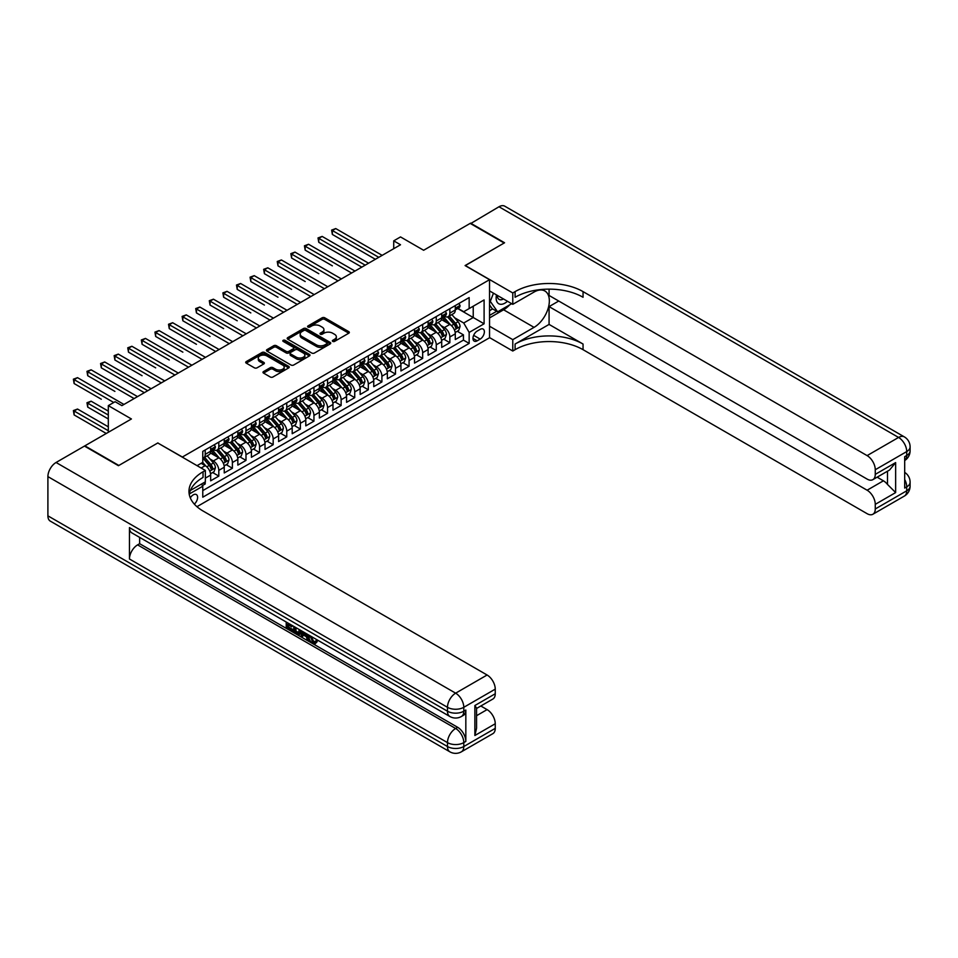 <?xml version="1.0" encoding="UTF-8"?>
<svg xmlns="http://www.w3.org/2000/svg" width="958" height="958" viewBox="0 0 958 958"><rect width="100%" height="100%" fill="white"/><g stroke="black" fill="none" stroke-linecap="round" stroke-linejoin="round"><path stroke-width="1.44" d="M332.737 341.395A1.317 0.766 0 0 0 334.605 341.395L348.784 333.204A1.892 1.09 0 0 0 349.335 332.438A1.892 1.09 0 0 0 348.784 331.672L324.774 317.805A1.892 1.09 0 0 0 322.104 317.805L307.925 325.983A1.317 0.766 0 0 0 309.793 327.061L311.625 326.007A6.035 3.485 0 0 1 320.164 326.007L322.163 327.157A6.035 3.485 0 0 1 323.936 329.624A6.035 3.485 0 0 1 322.163 332.091L320.331 333.144A1.317 0.766 0 0 0 322.199 334.222L324.032 333.168A6.035 3.485 0 0 1 332.57 333.168L334.57 334.318A6.035 3.485 0 0 1 336.342 336.785A6.035 3.485 0 0 1 334.57 339.252L332.737 340.318A1.317 0.766 0 0 0 332.737 341.395L332.737 340.318M194.318 504.124A6.155 3.557 120 0 0 197.456 498.783A6.155 3.557 120 0 0 196.33 494.544A6.155 3.557 120 0 0 193.253 494.855A6.155 3.557 120 0 0 190.307 497.897M263.534 371.56A1.892 1.09 0 0 0 262.983 372.339A1.892 1.09 0 0 0 263.534 373.105L270.276 376.997A1.892 1.09 0 0 0 272.946 376.997L288.681 367.908A1.892 1.09 0 0 0 289.232 367.13A1.892 1.09 0 0 0 288.681 366.363L264.671 352.496A1.892 1.09 0 0 0 262.001 352.496L246.254 361.585A1.892 1.09 0 0 0 245.703 362.364A1.892 1.09 0 0 0 246.254 363.13L254.397 367.824A1.892 1.09 0 0 0 257.067 367.824L263.797 363.944A1.892 1.09 0 0 0 264.36 363.166A1.892 1.09 0 0 0 263.797 362.399L259.762 360.064A5.041 2.91 0 0 1 258.289 358.005A5.041 2.91 0 0 1 261.402 355.31A5.041 2.91 0 0 1 266.899 355.945L282.718 365.07A5.041 2.91 0 0 1 284.191 367.13A5.041 2.91 0 0 1 281.077 369.824A5.041 2.91 0 0 1 275.581 369.189L272.946 367.668A1.892 1.09 0 0 0 270.276 367.668L263.534 371.56L263.534 373.105M157.914 443.063L182.379 457.026L489.538 279.688L465.085 265.57L504.159 243.009L470.174 223.394L423.628 250.266L400.516 236.925L393.726 240.853L400.516 244.769L121.906 405.629L115.104 401.713L108.314 405.629L108.314 432.309M157.914 442.907L118.84 465.468L84.867 445.841L131.414 418.969L108.314 405.629M311.757 353.035A1.892 1.09 0 0 0 314.428 353.035L330.175 343.946A1.892 1.09 0 0 0 330.726 343.18A1.892 1.09 0 0 0 330.175 342.413L306.153 328.546A1.892 1.09 0 0 0 303.494 328.546L287.747 337.635A1.892 1.09 0 0 0 287.196 338.402A1.892 1.09 0 0 0 287.747 339.18L311.757 353.035M283.676 341.671A1.317 0.766 0 0 1 285.017 341.862L285.017 340.294L309.422 354.388A1.892 1.09 0 0 1 309.985 355.155A1.892 1.09 0 0 1 309.422 355.933L293.687 365.022A1.892 1.09 0 0 1 291.016 365.022L267.007 351.155L267.007 349.61A1.892 1.09 0 0 0 266.456 350.377A1.892 1.09 0 0 0 267.007 351.155M267.007 349.61L273.737 345.718A1.892 1.09 0 0 1 276.407 345.718L286.143 351.346A1.892 1.09 0 0 0 288.813 351.346L293.28 348.76A1.892 1.09 0 0 0 293.843 347.994A1.892 1.09 0 0 0 293.28 347.227L283.149 341.371A1.317 0.766 0 0 1 285.017 340.294M202.401 485.574L205.216 483.946L203.455 482.928M205.347 478.138L210.652 475.072L210.652 480.808L218.807 476.102L212.628 472.522M209.958 458.978L213.371 460.954A7.688 4.443 60 0 1 218.807 470.366L224.244 467.229L224.244 472.953L232.399 468.246L226.22 464.678M223.549 451.134L226.962 453.11A7.688 4.443 60 0 1 232.399 462.522L237.835 459.385L237.835 465.109L245.99 460.403L239.811 456.834M237.141 443.291L240.554 445.254A7.688 4.443 60 0 1 245.99 454.679L251.427 451.541L251.427 457.265L259.582 452.559L253.403 448.991M250.733 435.447L254.145 437.411A7.688 4.443 60 0 1 259.582 446.823L265.019 443.686L265.019 449.422L273.174 444.716L266.995 441.135M264.324 427.591L267.737 429.567A7.688 4.443 60 0 1 273.174 438.98L278.61 435.842L278.61 441.566L286.765 436.86L280.574 433.291M277.916 419.748L281.329 421.724A7.688 4.443 60 0 1 286.765 431.136L292.202 427.998L292.202 433.723L300.357 429.016L294.166 425.448M291.507 411.904L294.92 413.868A7.688 4.443 60 0 1 300.357 423.292L305.794 420.155L305.794 425.879L313.949 421.173L307.757 417.604M305.099 404.06L308.512 406.024A7.688 4.443 60 0 1 313.949 415.437L319.385 412.299L319.385 418.035L327.54 413.317L321.349 409.749M318.691 396.205L322.104 398.181A7.688 4.443 60 0 1 327.54 407.593L332.977 404.456L332.977 410.18L341.132 405.474L334.941 401.905M332.282 388.361L335.695 390.337A7.688 4.443 60 0 1 341.132 399.749L346.568 396.612L346.568 402.336L354.723 397.63L348.532 394.061M345.874 380.518L349.287 382.481A7.688 4.443 60 0 1 354.723 391.906L360.16 388.768L360.16 394.492L368.315 389.786L362.124 386.218M359.466 372.674L362.878 374.638A7.688 4.443 60 0 1 368.315 384.05L373.752 380.913L373.752 386.649L381.907 381.931L375.716 378.362M373.057 364.818L376.47 366.794A7.688 4.443 60 0 1 381.907 376.207L387.343 373.069L387.343 378.793L395.498 374.087L389.307 370.518M386.649 356.975L390.062 358.951A7.688 4.443 60 0 1 395.498 368.363L400.935 365.226L400.935 370.95L409.078 366.243L402.899 362.675M400.24 349.131L403.641 351.095A7.688 4.443 60 0 1 409.078 360.519L414.515 357.37L414.515 363.106L422.67 358.4L416.49 354.831M413.82 341.276L417.233 343.251A7.688 4.443 60 0 1 422.67 352.664L428.106 349.526L428.106 355.262L436.261 350.544L430.082 346.976M427.412 333.432L430.825 335.408A7.688 4.443 60 0 1 436.261 344.82L441.698 341.683L441.698 347.407L449.853 342.701L449.853 336.976A7.688 4.443 -120 0 0 444.416 327.552L441.003 325.588M443.674 339.132L449.853 342.701M210.652 475.072A7.688 4.443 -120 0 0 205.216 465.66L201.144 463.301M224.244 467.229A7.688 4.443 -120 0 0 218.807 457.816L210.401 452.966M237.835 459.385A7.688 4.443 -120 0 0 232.399 449.973L223.992 445.111M251.427 451.541A7.688 4.443 -120 0 0 245.99 442.117L237.584 437.267M265.019 443.686A7.688 4.443 -120 0 0 259.582 434.273L251.176 429.424M278.61 435.842A7.688 4.443 -120 0 0 273.174 426.43L264.767 421.58M292.202 427.998A7.688 4.443 -120 0 0 286.765 418.574L278.359 413.724M305.794 420.155A7.688 4.443 -120 0 0 300.357 410.731L291.951 405.881M319.385 412.299A7.688 4.443 -120 0 0 313.949 402.887L305.542 398.037M332.977 404.456A7.688 4.443 -120 0 0 327.54 395.043L319.134 390.181M346.568 396.612A7.688 4.443 -120 0 0 341.132 387.188L332.725 382.338M360.16 388.768A7.688 4.443 -120 0 0 354.723 379.344L346.317 374.494M373.752 380.913A7.688 4.443 -120 0 0 368.315 371.5L359.909 366.651M387.343 373.069A7.688 4.443 -120 0 0 381.907 363.657L373.5 358.795M400.935 365.226A7.688 4.443 -120 0 0 395.498 355.801L387.092 350.951M414.515 357.37A7.688 4.443 -120 0 0 409.078 347.958L400.684 343.108M428.106 349.526A7.688 4.443 -120 0 0 422.67 340.114L414.275 335.264M441.698 341.683A7.688 4.443 -120 0 0 436.261 332.27L427.867 327.408M480.162 329.36L477.18 331.085A5.964 3.437 120 0 0 473.288 336.342A5.964 3.437 120 0 0 474.198 341.12A5.964 3.437 120 0 0 477.18 340.82L480.162 339.096A5.964 3.437 120 0 0 484.053 333.839A5.964 3.437 120 0 0 483.143 329.073A5.964 3.437 120 0 0 480.162 329.36M196.929 506.698L489.538 337.755L489.538 279.688M201.515 484.041L202.773 486.221L202.773 497.202L469.157 343.407L469.157 332.426L463.72 323.002L454.595 317.745M202.773 486.221L189.253 494.017M197.061 465.66L202.773 462.367L202.773 451.374L469.157 297.579L469.157 308.572L484.101 299.938L484.101 323.792L469.157 332.426M213.299 449.613L213.371 449.649A7.688 4.443 60 0 0 217.215 450.032L222.651 446.895A7.688 4.443 -120 0 0 224.244 443.374L224.244 438.98M226.89 441.77L226.962 441.806A7.688 4.443 60 0 0 230.806 442.189L236.243 439.051A7.688 4.443 -120 0 0 237.835 435.531L237.835 431.136M240.482 433.914L240.554 433.962A7.688 4.443 60 0 0 244.398 434.345L249.834 431.196A7.688 4.443 -120 0 0 251.427 427.687L251.427 423.292M254.074 426.071L254.145 426.118A7.688 4.443 60 0 0 257.989 426.49L263.426 423.352A7.688 4.443 -120 0 0 265.019 419.832L265.019 415.437M267.665 418.227L267.737 418.263A7.688 4.443 60 0 0 271.581 418.646L277.018 415.509A7.688 4.443 -120 0 0 278.61 411.988L278.61 407.593M281.257 410.383L281.329 410.419A7.688 4.443 60 0 0 285.173 410.802L290.609 407.665A7.688 4.443 -120 0 0 292.202 404.144L292.202 399.749M294.848 402.528L294.92 402.576A7.688 4.443 60 0 0 298.764 402.959L304.201 399.809A7.688 4.443 -120 0 0 305.794 396.301L305.794 391.906M308.44 394.684L308.512 394.72A7.688 4.443 60 0 0 312.356 395.103L317.793 391.966A7.688 4.443 -120 0 0 319.385 388.445L319.385 384.05M322.032 386.84L322.104 386.876A7.688 4.443 60 0 0 325.948 387.26L331.384 384.122A7.688 4.443 -120 0 0 332.977 380.601L332.977 376.207M335.623 378.997L335.695 379.033A7.688 4.443 60 0 0 339.539 379.416L344.976 376.278A7.688 4.443 -120 0 0 346.568 372.758L346.568 368.363M349.215 371.141L349.287 371.189A7.688 4.443 60 0 0 353.131 371.56L358.567 368.423A7.688 4.443 -120 0 0 360.16 364.902L360.16 360.519M362.807 363.298L362.878 363.333A7.688 4.443 60 0 0 366.722 363.717L372.159 360.579A7.688 4.443 -120 0 0 373.752 357.059L373.752 352.664M376.398 355.454L376.47 355.49A7.688 4.443 60 0 0 380.314 355.873L385.751 352.736A7.688 4.443 -120 0 0 387.343 349.215L387.343 344.82M389.99 347.598L390.062 347.646A7.688 4.443 60 0 0 393.906 348.029L399.342 344.892A7.688 4.443 -120 0 0 400.935 341.371L400.935 336.976M403.581 339.755L403.641 339.803A7.688 4.443 60 0 0 407.497 340.174L412.922 337.036A7.688 4.443 -120 0 0 414.515 333.516L414.515 329.121M417.173 331.911L417.233 331.947A7.688 4.443 60 0 0 421.077 332.33L426.514 329.193A7.688 4.443 -120 0 0 428.106 325.672L428.106 321.277M430.753 324.067L430.825 324.103A7.688 4.443 60 0 0 434.669 324.487L440.105 321.349A7.688 4.443 -120 0 0 441.698 317.828L441.698 313.434M202.773 490.616L463.444 340.114L463.444 334.857L455.289 339.563L455.289 333.839A7.688 4.443 -120 0 0 449.853 324.415L441.446 319.565M444.344 316.212L444.416 316.26A7.688 4.443 -120 0 0 448.26 316.643A7.688 4.443 -120 0 0 449.853 313.122L449.853 308.727M448.26 316.643L453.697 313.506A7.688 4.443 -120 0 0 455.289 309.985L455.289 305.59M205.216 449.973L205.216 454.355A7.688 4.443 60 0 1 203.623 457.876A7.688 4.443 60 0 1 202.773 458.187M203.623 457.876L209.06 454.739A7.688 4.443 -120 0 0 210.652 451.218L210.652 446.823M218.807 442.117L218.807 446.512A7.688 4.443 60 0 1 217.215 450.032M232.399 434.273L232.399 438.668A7.688 4.443 60 0 1 230.806 442.189M245.99 426.43L245.99 430.825A7.688 4.443 60 0 1 244.398 434.345M259.582 418.574L259.582 422.969A7.688 4.443 60 0 1 257.989 426.49M273.174 410.731L273.174 415.125A7.688 4.443 60 0 1 271.581 418.646M286.765 402.887L286.765 407.282A7.688 4.443 60 0 1 285.173 410.802M300.357 395.043L300.357 399.438A7.688 4.443 60 0 1 298.764 402.959M313.949 387.188L313.949 391.582A7.688 4.443 60 0 1 312.356 395.103M327.54 379.344L327.54 383.739A7.688 4.443 60 0 1 325.948 387.26M341.132 371.5L341.132 375.895A7.688 4.443 60 0 1 339.539 379.416M354.723 363.657L354.723 368.052A7.688 4.443 60 0 1 353.131 371.56M368.315 355.801L368.315 360.196A7.688 4.443 60 0 1 366.722 363.717M381.907 347.958L381.907 352.352A7.688 4.443 60 0 1 380.314 355.873M395.498 340.114L395.498 344.509A7.688 4.443 60 0 1 393.906 348.029M409.078 332.27L409.078 336.665A7.688 4.443 60 0 1 407.497 340.174M422.67 324.415L422.67 328.81A7.688 4.443 60 0 1 421.077 332.33M436.261 316.571L436.261 320.966A7.688 4.443 60 0 1 434.669 324.487M436.261 344.82L436.261 350.544M422.67 352.664L422.67 358.4M409.078 360.519L409.078 366.243M395.498 368.363L395.498 374.087M381.907 376.207L381.907 381.931M368.315 384.05L368.315 389.786M354.723 391.906L354.723 397.63M341.132 399.749L341.132 405.474M327.54 407.593L327.54 413.317M313.949 415.437L313.949 421.173M300.357 423.292L300.357 429.016M286.765 431.136L286.765 436.86M273.174 438.98L273.174 444.716M259.582 446.823L259.582 452.559M245.99 454.679L245.99 460.403M232.399 462.522L232.399 468.246M218.807 470.366L218.807 476.102M205.216 481.898L205.216 483.946M463.72 323.002L473.228 317.517L473.228 306.213L484.101 299.938M457.673 308.524L484.101 323.792M457.936 308.368L463.72 311.709L469.157 308.572M393.726 240.853L393.726 248.697M457.265 331.288L463.444 334.857M463.444 340.114L469.157 343.407M333.264 341.575L334.57 340.82A6.035 3.485 0 0 0 336.342 338.354L336.342 336.785M323.936 329.624L323.936 331.193A6.035 3.485 0 0 1 322.163 333.659L320.858 334.414M348.784 331.672L348.784 333.204L324.774 319.373A1.892 1.09 0 0 0 322.104 319.373L308.452 327.253M330.151 343.97L306.153 330.115A1.892 1.09 0 0 0 303.494 330.115L287.771 339.192L287.747 337.635M326.834 343.718A1.317 0.766 0 0 0 326.834 342.641L305.758 330.474A1.317 0.766 0 0 0 303.89 330.474L301.962 331.588A6.035 3.485 0 0 0 300.189 334.055A6.035 3.485 0 0 0 301.962 336.521L316.368 344.832A6.035 3.485 0 0 0 324.906 344.832L326.834 343.718L326.834 345.287A1.317 0.766 0 0 0 327.229 344.748L327.229 343.18M300.189 334.055L300.189 335.623A6.035 3.485 0 0 0 301.962 338.09L301.962 336.521M326.834 345.287L324.906 346.401A6.035 3.485 0 0 1 316.368 346.401L301.962 338.09M267.031 351.167L273.737 347.287L273.737 345.718M293.843 347.994L293.843 349.562A1.892 1.09 0 0 1 293.28 350.329L288.813 352.915A1.892 1.09 0 0 1 286.143 352.915L276.407 347.287A1.892 1.09 0 0 0 273.737 347.287M285.017 341.862L309.398 355.945M296.25 357.178A5.041 2.91 0 0 0 301.758 357.813A5.041 2.91 0 0 0 304.872 355.119A5.041 2.91 0 0 0 303.387 353.059L297.818 349.838A1.892 1.09 0 0 0 295.148 349.838L290.681 352.424A1.892 1.09 0 0 0 290.13 353.191A1.892 1.09 0 0 0 290.681 353.969L296.25 357.178L296.25 358.747A5.041 2.91 0 0 0 301.758 359.382A5.041 2.91 0 0 0 304.872 356.687L304.872 355.119M290.13 353.191L290.13 354.759A1.892 1.09 0 0 0 290.681 355.538L290.681 353.969M296.25 358.747L290.681 355.538M284.191 367.13L284.191 368.698A5.041 2.91 0 0 1 281.077 371.393A5.041 2.91 0 0 1 275.581 370.77L272.946 369.237A1.892 1.09 0 0 0 270.276 369.237L263.558 373.117M258.289 358.005L258.289 359.573A5.041 2.91 0 0 0 259.762 361.633L259.762 360.064M263.773 363.956L259.762 361.633M288.681 366.363L288.681 367.908L264.671 354.065A1.892 1.09 0 0 0 262.001 354.065L246.29 363.142L246.254 361.585M455.182 332.486L458.69 330.462L460.056 326.534A5.089 2.946 -120 0 0 458.068 321.756L451.853 314.559M450.607 324.918L443.518 316.703M446.572 322.523L442.452 317.757A12.203 7.041 -120 0 0 442.081 317.326M332.366 265.845L305.183 250.146L305.183 246.23L308.572 244.266L354.987 271.066M447.578 316.918L453.853 324.187A5.089 2.946 60 0 1 455.673 327.696C456.439 328.726 456.978 328.402 457.301 326.75A5.089 2.946 -120 0 0 455.481 323.241L449.278 316.056M447.937 316.799L454.691 324.606A2.599 1.497 60 0 1 455.349 325.624L457.301 326.75M455.673 327.696L456.044 328.295M458.894 303.506L460.056 305.506A5.089 2.946 60 0 1 458.99 307.757L456.415 309.254A5.089 2.946 -120 0 0 457.301 308.081L457.194 307.626M378.781 257.331L332.366 230.531L335.755 228.567L382.17 255.367M455.469 309.494L455.481 309.494A5.089 2.946 -120 0 0 456.415 309.254M456.643 307.698L457.301 308.081L455.673 309.015A5.089 2.946 60 0 1 455.289 309.745M375.38 259.295L332.366 234.459L332.366 230.531L331.612 230.1L335.755 228.567M332.366 234.459L331.612 230.1M496.495 294.932A12.49 7.209 120 0 0 500.555 304.297A12.49 7.209 120 0 0 507.465 301.255M497.31 295.399A8.55 4.934 120 0 0 499.082 299.387A8.55 4.934 120 0 0 500.339 299.782A8.55 4.934 120 0 0 503.429 298.932M511.692 303.698L497.633 311.829L492.196 308.68L489.538 304.907M497.633 311.829L490.292 301.387L493.478 293.184M489.538 300.956L490.292 301.387M470.582 223.621L498.986 206.76L898.568 437.447A11.532 6.658 120 0 1 904.328 436.884A11.532 11.532 0 0 1 910.1 446.871A11.532 6.658 180 0 1 906.723 451.577L875.265 469.743A11.532 6.658 -120 0 0 867.11 455.613L898.568 437.447A11.532 6.658 60 0 1 906.723 451.577L906.723 455.493L904.687 456.679L904.687 488.065L906.723 486.892L906.723 490.807A11.532 6.658 60 0 1 904.328 496.088L872.87 514.254A11.532 6.658 -120 0 0 875.265 508.973L906.723 490.807A11.532 6.658 0 0 0 910.1 486.101A11.532 11.532 0 0 1 904.328 496.088M470.582 223.154L504.567 242.769L465.217 265.641M489.538 326.223L512.781 339.647L534.049 327.361A21.627 12.49 120 0 0 548.18 308.308A21.627 12.49 120 0 0 544.862 290.981A21.627 12.49 120 0 0 534.049 292.046L512.781 304.333L512.781 292.956L515.093 291.615A48.056 27.746 180 0 1 583.051 291.615L867.11 455.613M512.781 339.647L512.781 351.023L515.093 349.682A48.056 27.746 180 0 1 583.051 349.682L867.11 513.68A11.532 6.658 -120 0 0 872.87 514.254M549.078 324.415L515.093 344.042A48.056 27.746 180 0 1 583.051 344.042L549.078 324.415L549.078 306.608L558.718 301.04M549.078 289.148L549.078 295.459L867.11 479.084A11.532 6.658 -120 0 0 872.87 479.647A11.532 6.658 -120 0 0 875.265 474.366L895.646 462.594L895.646 492.58L887.491 484.425L887.491 471.204M895.646 492.58L875.265 504.351L875.265 508.973M875.265 504.351A11.532 6.658 -120 0 0 867.11 490.221L883.408 480.808A11.532 6.658 60 0 1 887.491 484.425M549.078 306.608L867.11 490.221M498.986 206.76A11.532 6.658 -60 0 1 504.758 206.186L904.328 436.884M489.538 290.909L512.781 304.333M465.217 265.486L512.781 292.956M489.538 337.599L512.781 351.023M875.265 469.743L875.265 474.366M877.145 477.18L883.408 480.808M515.093 291.615L515.093 297.267A48.056 27.746 180 0 1 583.051 297.267L583.051 291.615M872.87 479.647L889.551 470.019L895.646 462.594M509.608 304.907A21.627 12.49 -60 0 1 503.609 309.781L489.538 317.912M489.538 315.398L496.675 311.278M489.538 310.691L492.604 308.919M311.254 636.423L313.781 641.692L314.727 642.028M310.272 635.908L312.691 642.327L314.272 642.519L316.068 640.663L317.218 641.632L315.17 643.788L312.799 643.477C310.296 641.776 309.027 639.417 309.015 636.399L309.111 635.238M303.626 635.166L302.01 637.13L300.788 636.423L302.848 631.621M308.021 634.615L309.65 640.279L308.56 640.914L307.338 640.207L306.416 636.771L302.944 634.771L302.01 637.13M288.466 624.963L288.466 626.963L293.268 629.741L293.268 630.831L292.19 631.454L286.226 628.017L286.226 622.029M292.753 625.79L291.663 626.807L287.376 624.329L287.376 627.586L288.466 626.963M129.45 527.607L447.482 711.219A11.532 6.658 120 0 0 449.865 716.5L131.833 532.888A11.532 6.658 -60 0 1 129.45 527.607L129.45 558.993A11.532 6.658 -60 0 1 137.605 544.874L139.64 543.701L457.673 727.314A11.532 6.658 60 0 1 465.827 741.432L465.827 710.046A11.532 6.658 60 0 1 463.433 715.327L461.397 716.5A11.532 6.658 -120 0 0 463.792 711.219L465.827 710.046M139.64 543.701L139.64 537.39M300.357 630.184L300.441 631.466L301.507 630.843L300.405 633.945L299.315 634.579L293.747 632.364L293.747 626.376M118.433 465.696L157.783 442.979L205.347 470.45L203.048 471.779A48.056 27.746 -0 0 0 188.966 491.394A48.056 27.746 -0 0 0 203.048 511.009L487.095 675.007A11.532 6.658 60 0 1 495.25 689.137L463.792 707.303L463.792 711.219A11.532 6.658 -0 0 1 447.482 711.219L447.482 707.303L47.9 476.605A11.532 6.658 -60 0 1 56.055 462.486L84.46 446.081L118.433 465.696M205.347 470.45L205.347 481.826L190.331 490.496M474.869 705.531L476.557 708.082L476.557 728.248L474.869 735.516L474.869 705.531L495.25 693.76L495.25 689.137M495.25 693.76A11.532 6.658 60 0 1 492.867 699.041L476.557 708.465M47.9 515.835L447.482 746.533A11.532 6.658 120 0 0 449.865 751.814L50.283 521.116A11.532 6.658 -60 0 1 47.9 515.835L47.9 476.605M480.82 705.998L487.095 709.615A11.532 6.658 60 0 1 495.25 723.745L474.869 735.516M465.827 741.432L463.792 742.618L463.792 746.533L495.25 728.367L495.25 723.745M495.25 728.367A11.532 6.658 60 0 1 492.867 733.648L461.397 751.814A11.532 6.658 -120 0 0 463.792 746.533A11.532 6.658 -0 0 1 447.482 746.533L447.482 742.618L129.45 558.993M203.048 471.779L203.048 477.431A48.056 27.746 -0 0 0 189.217 494.22M287.376 627.586L292.19 630.364L293.268 629.741M292.19 630.364L292.19 631.454M287.376 622.688L292.142 625.442M291.663 625.718L291.663 626.807M300.441 631.466L299.315 634.579M294.908 627.035L294.908 631.933L298.513 633.358L299.207 629.526M295.986 627.67L295.986 631.31L299.603 632.723M294.908 631.933L295.986 631.31M296.585 632.903L297.675 632.28M306.5 633.729L308.56 640.914M303.925 632.244L303.291 633.885L306.069 635.489L305.434 633.118M304.608 632.639L305.662 634.004M303.291 633.885L304.369 633.25M312.691 642.327L313.781 641.692M310.164 637.046L311.206 636.447M314.978 641.285L316.128 642.267L317.218 641.632M316.128 642.267L315.17 643.788M441.59 340.341L445.099 338.306L446.464 334.39A5.089 2.946 -120 0 0 444.476 329.6L438.261 322.415M437.016 332.761L429.926 324.546M432.98 330.366L428.861 325.6A12.203 7.041 -120 0 0 428.489 325.181M318.774 273.689L291.591 258.001L291.591 254.074L294.992 252.11L341.395 278.91M433.986 324.762L440.261 332.031A5.089 2.946 60 0 1 442.081 335.539C442.847 336.569 443.386 336.258 443.71 334.605A5.089 2.946 -120 0 0 441.889 331.097L435.686 323.9M434.345 324.642L441.099 332.462A2.599 1.497 60 0 1 441.758 333.468L443.71 334.605M442.081 335.539L442.452 336.15M427.998 348.185L431.507 346.149L432.872 342.234A5.089 2.946 -120 0 0 430.884 337.444L424.669 330.259M423.436 340.605L416.335 332.39M419.388 338.222L415.269 333.444A12.203 7.041 -120 0 0 414.898 333.025M305.183 281.532L278 265.845L278 261.917L281.401 259.953L327.804 286.753M420.394 332.606L426.669 339.886A5.089 2.946 60 0 1 428.489 343.395C429.256 344.413 429.795 344.102 430.118 342.449A5.089 2.946 -120 0 0 428.298 338.94L422.095 331.755M420.754 332.486L427.507 340.306A2.599 1.497 60 0 1 428.166 341.323L430.118 342.449M428.489 343.395L428.861 343.994M414.407 356.029L417.916 354.005L419.281 350.077A5.089 2.946 -120 0 0 417.293 345.299L411.078 338.102M409.844 348.461L402.743 340.234M405.797 346.066L401.677 341.299A12.203 7.041 -120 0 0 401.306 340.868M291.591 289.388L264.408 273.689L264.408 269.761L267.809 267.809L314.212 294.597M406.803 340.461L413.078 347.73A5.089 2.946 60 0 1 414.898 351.239C415.664 352.257 416.203 351.945 416.526 350.293A5.089 2.946 -120 0 0 414.706 346.784L408.503 339.599M407.174 340.341L413.916 348.149A2.599 1.497 60 0 1 414.575 349.167L416.526 350.293M414.898 351.239L415.269 351.837M400.815 363.872L404.324 361.849L405.689 357.921A5.089 2.946 -120 0 0 403.701 353.143L397.486 345.958M396.253 356.304L389.152 348.089M392.205 353.909L388.086 349.143A12.203 7.041 -120 0 0 387.715 348.712M278 297.231L250.816 281.532L250.816 277.616L254.217 275.653L300.632 302.453M393.211 348.305L399.486 355.574A5.089 2.946 60 0 1 401.306 359.082C402.073 360.112 402.611 359.789 402.935 358.136A5.089 2.946 -120 0 0 401.115 354.628L394.912 347.443M393.582 348.185L400.324 355.993A2.599 1.497 60 0 1 400.983 357.011L402.935 358.136M401.306 359.082L401.677 359.681M445.302 311.35L446.464 313.35A5.089 2.946 60 0 1 445.41 315.613L442.824 317.098A5.089 2.946 -120 0 0 443.71 315.924L443.602 315.469M365.19 265.174L318.774 238.374L322.163 236.422L368.579 263.211M441.877 317.337L441.889 317.337A5.089 2.946 -120 0 0 442.824 317.098M443.051 315.541L443.71 315.924L442.081 316.87A5.089 2.946 60 0 1 441.698 317.589M361.789 267.138L318.774 242.302L318.774 238.374L318.02 237.943L322.163 236.422M318.774 242.302L318.02 237.943M431.711 319.206L432.872 321.205A5.089 2.946 60 0 1 431.819 323.457L429.232 324.942A5.089 2.946 -120 0 0 430.118 323.768L430.01 323.325M351.598 273.018L304.428 245.799L308.572 244.266M428.286 325.181L428.298 325.181A5.089 2.946 -120 0 0 429.232 324.942M429.459 323.397L430.118 323.768L428.489 324.714A5.089 2.946 60 0 1 428.106 325.445M305.183 250.146L304.428 245.799M418.119 327.049L419.281 329.049A5.089 2.946 60 0 1 418.227 331.3L415.64 332.797A5.089 2.946 -120 0 0 416.526 331.624L416.419 331.169M338.006 280.874L290.837 253.642L294.992 252.11M414.694 333.037L414.706 333.037A5.089 2.946 -120 0 0 415.64 332.797M415.868 331.24L416.526 331.624L414.898 332.558A5.089 2.946 60 0 1 414.515 333.288M291.591 258.001L290.837 253.642M404.527 334.893L405.689 336.893A5.089 2.946 60 0 1 404.635 339.144L402.049 340.641A5.089 2.946 -120 0 0 402.935 339.467L402.827 339.012M324.415 288.717L277.245 261.486L281.401 259.953M401.103 340.88L401.115 340.88A5.089 2.946 -120 0 0 402.049 340.641M402.276 339.084L402.935 339.467L401.306 340.413A5.089 2.946 60 0 1 400.935 341.132M278 265.845L277.245 261.486M387.224 371.728L390.732 369.692L392.097 365.776A5.089 2.946 -120 0 0 390.11 360.986L383.907 353.801M382.661 364.148L375.56 355.933M378.614 361.753L374.494 356.987A12.203 7.041 -120 0 0 374.123 356.568M264.408 305.075L237.225 289.388L237.225 285.46L240.626 283.496L287.041 310.296M379.619 356.148L385.894 363.417A5.089 2.946 60 0 1 387.715 366.926C388.481 367.956 389.02 367.644 389.343 365.992A5.089 2.946 -120 0 0 387.523 362.483L381.32 355.286M379.991 356.029L386.733 363.848A2.599 1.497 60 0 1 387.391 364.854L389.343 365.992M387.715 366.926L388.086 367.537M390.936 342.736L392.097 344.736A5.089 2.946 60 0 1 391.044 347L388.457 348.484A5.089 2.946 -120 0 0 389.343 347.311L389.235 346.856M310.823 296.561L263.654 269.33L267.809 267.809M387.511 348.724L387.523 348.724A5.089 2.946 -120 0 0 388.457 348.484M388.685 346.928L389.343 347.311L387.715 348.257A5.089 2.946 60 0 1 387.343 348.975M264.408 273.689L263.654 269.33M373.632 379.572L377.141 377.536L378.506 373.62A5.089 2.946 -120 0 0 376.518 368.83L370.315 361.645M369.07 371.991L361.968 363.777M365.022 369.608L360.903 364.83A12.203 7.041 -120 0 0 360.531 364.411M250.816 312.919L223.633 297.231L223.633 293.304L227.034 291.34L273.449 318.14M366.028 363.992L372.303 371.273A5.089 2.946 60 0 1 374.123 374.782C374.889 375.799 375.428 375.488 375.752 373.836A5.089 2.946 -120 0 0 373.943 370.327L367.728 363.142M366.399 363.872L373.141 371.692A2.599 1.497 60 0 1 373.8 372.71L375.752 373.836M374.123 374.782L374.494 375.38M377.344 350.592L378.506 352.592A5.089 2.946 60 0 1 377.452 354.843L374.865 356.328A5.089 2.946 -120 0 0 375.752 355.155L375.644 354.711M297.231 304.404L250.062 277.185L254.217 275.653M373.919 356.568L373.943 356.568A5.089 2.946 -120 0 0 374.865 356.328M375.093 354.783L375.752 355.155L374.123 356.101A5.089 2.946 60 0 1 373.752 356.831M250.816 281.532L250.062 277.185M360.04 387.415L363.549 385.391L364.914 381.464A5.089 2.946 -120 0 0 362.926 376.686L356.723 369.489M355.478 379.847L348.377 371.62M351.43 377.452L347.311 372.686A12.203 7.041 -120 0 0 346.94 372.255M237.225 320.774L210.042 305.075L210.042 301.147L213.442 299.195L259.858 325.983M352.436 371.848L358.711 379.117A5.089 2.946 60 0 1 360.531 382.625C361.298 383.643 361.837 383.332 362.16 381.679A5.089 2.946 -120 0 0 360.352 378.171L354.137 370.986M352.807 371.728L359.549 379.536A2.599 1.497 60 0 1 360.208 380.554L362.16 381.679M360.531 382.625L360.903 383.224M363.753 358.436L364.914 360.436A5.089 2.946 60 0 1 363.86 362.687L361.274 364.184A5.089 2.946 -120 0 0 362.16 363.01L362.052 362.555M283.64 312.26L236.482 285.029L240.626 283.496M360.328 364.423L360.352 364.423A5.089 2.946 -120 0 0 361.274 364.184M361.501 362.627L362.16 363.01L360.531 363.944A5.089 2.946 60 0 1 360.16 364.675M237.225 289.388L236.482 285.029M346.449 395.259L349.957 393.235L351.323 389.307A5.089 2.946 -120 0 0 349.335 384.529L343.132 377.344M341.886 387.691L334.785 379.476M337.839 385.296L333.731 380.53A12.203 7.041 -120 0 0 333.348 380.098M223.633 328.618L196.45 312.919L196.45 309.003L199.851 307.039L246.266 333.839M338.845 379.691L345.12 386.96A5.089 2.946 60 0 1 346.94 390.469C347.706 391.499 348.245 391.175 348.568 389.523A5.089 2.946 -120 0 0 346.76 386.014L340.545 378.829M339.216 379.572L345.958 387.379A2.599 1.497 60 0 1 346.616 388.397L348.568 389.523M346.94 390.469L347.311 391.08M350.161 366.279L351.323 368.279A5.089 2.946 60 0 1 350.269 370.53L347.682 372.027A5.089 2.946 -120 0 0 348.568 370.854L348.461 370.399M270.048 320.104L222.891 292.873L227.034 291.34M346.736 372.267L346.76 372.267A5.089 2.946 -120 0 0 347.682 372.027M347.91 370.471L348.568 370.854L346.94 371.8A5.089 2.946 60 0 1 346.568 372.518M223.633 297.231L222.891 292.873M332.857 403.114L336.366 401.079L337.731 397.163A5.089 2.946 -120 0 0 335.743 392.373L329.54 385.188M328.295 395.534L321.193 387.319M324.259 393.139L320.14 388.373A12.203 7.041 -120 0 0 319.756 387.954M210.042 336.462L182.858 320.774L182.858 316.847L186.259 314.883L232.674 341.683M325.253 387.535L331.528 394.804A5.089 2.946 60 0 1 333.348 398.312C334.114 399.342 334.653 399.031 334.977 397.378A5.089 2.946 -120 0 0 333.168 393.87L326.953 386.673M325.624 387.415L332.366 395.235A2.599 1.497 60 0 1 333.025 396.241L334.977 397.378M333.348 398.312L333.719 398.923M336.569 374.123L337.731 376.123A5.089 2.946 60 0 1 336.677 378.386L334.091 379.871A5.089 2.946 -120 0 0 334.977 378.697L334.869 378.242M256.457 327.947L209.299 300.716L213.442 299.195M333.144 380.11L333.168 380.11A5.089 2.946 -120 0 0 334.091 379.871M334.318 378.314L334.977 378.697L333.348 379.643A5.089 2.946 60 0 1 332.977 380.362M210.042 305.075L209.299 300.716M319.265 410.958L322.786 408.934L324.139 405.006A5.089 2.946 -120 0 0 322.151 400.216L315.948 393.031M314.703 403.378L307.602 395.163M310.667 400.995L306.548 396.217A12.203 7.041 -120 0 0 306.165 395.798M196.45 344.305L169.267 328.618L169.267 324.69L172.668 322.726L219.083 349.526M311.661 395.379L317.936 402.659A5.089 2.946 60 0 1 319.756 406.168C320.523 407.186 321.062 406.875 321.385 405.222A5.089 2.946 -120 0 0 319.577 401.713L313.362 394.528M312.033 395.259L318.774 403.079A2.599 1.497 60 0 1 319.433 404.096L321.385 405.222M319.756 406.168L320.128 406.767M322.99 381.979L324.139 383.978A5.089 2.946 60 0 1 323.086 386.23L320.499 387.715A5.089 2.946 -120 0 0 321.385 386.541L321.277 386.098M242.865 335.791L195.707 308.572L199.851 307.039M319.553 387.954L319.577 387.954A5.089 2.946 -120 0 0 320.499 387.715M320.726 386.17L321.385 386.541L319.756 387.487A5.089 2.946 60 0 1 319.385 388.218M196.45 312.919L195.707 308.572M305.674 418.802L309.195 416.778L310.548 412.85A5.089 2.946 -120 0 0 308.56 408.072L302.357 400.875M301.111 411.233L294.01 403.019M297.076 408.838L292.956 404.072A12.203 7.041 -120 0 0 292.573 403.641M182.858 352.161L155.675 336.462L155.675 332.546L159.076 330.582L205.491 357.37M298.07 403.234L304.357 410.503A5.089 2.946 60 0 1 306.165 414.012C306.931 415.03 307.47 414.718 307.793 413.066A5.089 2.946 -120 0 0 305.985 409.557L299.77 402.372M298.441 403.114L305.183 410.922A2.599 1.497 60 0 1 305.841 411.94L307.793 413.066M306.165 414.012L306.536 414.61M309.398 389.822L310.548 391.822A5.089 2.946 60 0 1 309.494 394.073L306.907 395.57A5.089 2.946 -120 0 0 307.793 394.397L307.686 393.942M229.273 343.647L182.116 316.415L186.259 314.883M305.961 395.81L305.985 395.81A5.089 2.946 -120 0 0 306.907 395.57M307.135 394.013L307.793 394.397L306.165 395.331A5.089 2.946 60 0 1 305.794 396.061M182.858 320.774L182.116 316.415M292.082 426.645L295.603 424.622L296.956 420.694A5.089 2.946 -120 0 0 294.968 415.916L288.765 408.731M287.52 419.077L280.419 410.862M283.484 416.682L279.365 411.916A12.203 7.041 -120 0 0 278.982 411.485M169.267 360.004L142.083 344.305L142.083 340.389L145.484 338.425L191.899 365.226M284.478 411.078L290.765 418.347A5.089 2.946 60 0 1 292.573 421.855C293.34 422.885 293.89 422.562 294.202 420.921A5.089 2.946 -120 0 0 292.394 417.413L286.179 410.216M284.849 410.958L291.591 418.766A2.599 1.497 60 0 1 292.25 419.784L294.202 420.921M292.573 421.855L292.944 422.466M295.806 397.666L296.956 399.666A5.089 2.946 60 0 1 295.902 401.917L293.316 403.414A5.089 2.946 -120 0 0 294.202 402.24L294.094 401.785M215.682 351.49L168.524 324.259L172.668 322.726M292.37 403.653L292.394 403.653A5.089 2.946 -120 0 0 293.316 403.414M293.543 401.857L294.202 402.24L292.573 403.186A5.089 2.946 60 0 1 292.202 403.905M169.267 328.618L168.524 324.259M278.491 434.501L282.011 432.465L283.364 428.549A5.089 2.946 -120 0 0 281.377 423.759L275.174 416.574M273.928 426.921L266.827 418.706M269.893 424.526L265.773 419.76A12.203 7.041 -120 0 0 265.39 419.341M155.675 367.848L128.492 352.161L128.492 348.233L131.893 346.269L178.308 373.069M270.886 418.921L277.173 426.19A5.089 2.946 60 0 1 278.982 429.699C279.748 430.729 280.299 430.417 280.61 428.765A5.089 2.946 -120 0 0 278.802 425.256L272.587 418.059M271.258 418.802L278.012 426.621A2.599 1.497 60 0 1 278.658 427.639L280.61 428.765M278.982 429.699L279.353 430.31M282.215 405.509L283.364 407.521A5.089 2.946 60 0 1 282.311 409.773L279.724 411.257A5.089 2.946 -120 0 0 280.61 410.084L280.502 409.641M202.09 359.334L154.933 332.103L159.076 330.582M278.778 411.497L278.802 411.497A5.089 2.946 -120 0 0 279.724 411.257M279.964 409.713L280.61 410.084L278.982 411.03A5.089 2.946 60 0 1 278.61 411.748M155.675 336.462L154.933 332.103M264.899 442.345L268.42 440.321L269.773 436.393A5.089 2.946 -120 0 0 267.785 431.615L261.582 424.418M260.337 434.776L253.235 426.549M256.301 432.381L252.182 427.603A12.203 7.041 -120 0 0 251.798 427.184M142.083 375.704L114.9 360.004L114.9 356.077L118.301 354.113L164.716 380.913M257.295 426.765L263.582 434.046A5.089 2.946 60 0 1 265.39 437.555C266.156 438.572 266.707 438.261 267.019 436.609A5.089 2.946 -120 0 0 265.21 433.1L258.995 425.915M257.666 426.645L264.42 434.465A2.599 1.497 60 0 1 265.067 435.483L267.019 436.609M265.39 437.555L265.761 438.153M268.623 413.365L269.773 415.365A5.089 2.946 60 0 1 268.719 417.616L266.132 419.101A5.089 2.946 -120 0 0 267.019 417.939L266.923 417.484M188.498 367.177L141.341 339.958L145.484 338.425M265.186 419.341L265.21 419.341A5.089 2.946 -120 0 0 266.132 419.101M266.372 417.556L267.019 417.939L265.39 418.874A5.089 2.946 60 0 1 265.019 419.604M142.083 344.305L141.341 339.958M251.307 450.188L254.828 448.164L256.181 444.237A5.089 2.946 -120 0 0 254.205 439.459L247.99 432.262M246.745 442.62L239.644 434.405M242.709 440.225L238.59 435.459A12.203 7.041 -120 0 0 238.207 435.028M128.492 383.547L144.323 392.684M243.703 434.621L249.99 441.889A5.089 2.946 60 0 1 251.798 445.398C252.565 446.416 253.116 446.105 253.439 444.452A5.089 2.946 -120 0 0 251.619 440.943L245.404 433.758M244.074 434.501L250.828 442.309A2.599 1.497 60 0 1 251.475 443.326L253.439 444.452M251.798 445.398L252.17 445.997M255.032 421.209L256.181 423.208A5.089 2.946 60 0 1 255.127 425.46L252.541 426.957A5.089 2.946 -120 0 0 253.439 425.783L253.331 425.328M174.907 375.033L127.749 347.802L131.893 346.269M251.595 427.196L251.619 427.196A5.089 2.946 -120 0 0 252.541 426.957M252.78 425.4L253.439 425.783L251.798 426.717A5.089 2.946 60 0 1 251.427 427.448M128.492 352.161L127.749 347.802M237.716 458.032L241.236 456.008L242.59 452.08A5.089 2.946 -120 0 0 240.614 447.302L234.399 440.117M233.153 450.464L226.052 442.249M229.118 448.069L224.998 443.303A12.203 7.041 -120 0 0 224.615 442.871M114.9 391.391L87.717 375.692L87.717 371.776L91.118 369.812L137.533 396.612M230.112 442.464L236.398 449.733A5.089 2.946 60 0 1 238.207 453.242C238.973 454.272 239.524 453.96 239.847 452.308A5.089 2.946 -120 0 0 238.027 448.799L231.812 441.602M230.483 442.345L237.237 450.164A2.599 1.497 60 0 1 237.883 451.17L239.847 452.308M238.207 453.242L238.578 453.853M241.44 429.052L242.59 431.052A5.089 2.946 60 0 1 241.536 433.315L238.961 434.8A5.089 2.946 -120 0 0 239.847 433.627L239.739 433.172M161.315 382.877L114.158 355.646L118.301 354.113M238.003 435.04L238.027 435.04A5.089 2.946 -120 0 0 238.961 434.8M239.189 433.244L239.847 433.627L238.207 434.573A5.089 2.946 60 0 1 237.835 435.291M114.9 360.004L114.158 355.646M224.136 465.887L227.645 463.852L228.998 459.936A5.089 2.946 -120 0 0 227.022 455.146L220.807 447.961M219.562 458.307L212.46 450.092M215.526 455.912L211.407 451.146A12.203 7.041 -120 0 0 211.023 450.727M101.308 399.235L74.125 383.547L74.125 379.619L77.526 377.656L123.941 404.456M216.52 450.308L222.807 457.577A5.089 2.946 60 0 1 224.615 461.085C225.381 462.115 225.932 461.804 226.256 460.151A5.089 2.946 -120 0 0 224.435 456.643L218.22 449.446M216.891 450.188L223.645 458.008A2.599 1.497 60 0 1 224.292 459.026L226.256 460.151M224.615 461.085L224.986 461.696M227.848 436.896L228.998 438.908A5.089 2.946 60 0 1 227.944 441.159L225.369 442.644A5.089 2.946 -120 0 0 226.256 441.47L226.148 441.027M147.724 390.72L101.308 363.932L104.709 361.968L151.125 388.756M224.412 442.883L224.435 442.883A5.089 2.946 -120 0 0 225.369 442.644M225.597 441.099L226.256 441.47L224.615 442.416A5.089 2.946 60 0 1 224.244 443.135M144.335 392.684L101.308 367.848L101.308 363.932L100.566 363.501L104.709 361.968M101.308 367.848L100.566 363.501M210.544 473.731L214.053 471.707L215.406 467.779A5.089 2.946 -120 0 0 213.43 463.001L207.215 455.804M205.97 466.163L202.725 462.391M201.934 463.768L201.408 463.157M108.314 411.126L91.118 401.198L87.717 403.162L87.717 407.09L108.314 418.969M202.928 458.152L209.215 465.432A5.089 2.946 60 0 1 211.023 468.941C211.79 469.959 212.341 469.648 212.664 467.995A5.089 2.946 -120 0 0 210.844 464.486L204.629 457.301M203.3 458.044L210.053 465.851A2.599 1.497 60 0 1 210.7 466.869L212.664 467.995M211.023 468.941L211.395 469.54M87.717 407.09L86.974 402.731L108.314 415.054M86.974 402.731L91.118 401.198M214.257 444.751L215.406 446.751A5.089 2.946 60 0 1 214.352 449.003L211.778 450.5A5.089 2.946 -120 0 0 212.664 449.326L212.556 448.871M134.132 398.576L86.974 371.345L91.118 369.812M210.82 450.727L210.844 450.727A5.089 2.946 -120 0 0 211.778 450.5M212.005 448.943L212.664 449.326L211.023 450.26A5.089 2.946 60 0 1 210.652 450.99M87.717 375.692L86.974 371.345M108.314 426.825L77.526 409.042L74.125 411.006L74.125 414.934L106.278 433.483M74.125 414.934L73.383 410.575L108.314 430.741M73.383 410.575L77.526 409.042M113.751 402.492L73.383 379.188L77.526 377.656M74.125 383.547L73.383 379.188M201.144 468.019L205.216 465.66M213.371 460.954L218.807 457.816M226.962 453.11L232.399 449.973M240.554 445.254L245.99 442.117M254.145 437.411L259.582 434.273M267.737 429.567L273.174 426.43M281.329 421.724L286.765 418.574M294.92 413.868L300.357 410.731M308.512 406.024L313.949 402.887M322.104 398.181L327.54 395.043M335.695 390.337L341.132 387.188M349.287 382.481L354.723 379.344M362.878 374.638L368.315 371.5M376.47 366.794L381.907 363.657M390.062 358.951L395.498 355.801M403.641 351.095L409.078 347.958M417.233 343.251L422.67 340.114M430.825 335.408L436.261 332.27M444.416 327.552L449.853 324.415M449.853 313.122L455.289 309.985M205.216 454.355L210.652 451.218M218.807 446.512L224.244 443.374M232.399 438.668L237.835 435.531M245.99 430.825L251.427 427.687M259.582 422.969L265.019 419.832M273.174 415.125L278.61 411.988M286.765 407.282L292.202 404.144M300.357 399.438L305.794 396.301M313.949 391.582L319.385 388.445M327.54 383.739L332.977 380.601M341.132 375.895L346.568 372.758M354.723 368.052L360.16 364.902M368.315 360.196L373.752 357.059M381.907 352.352L387.343 349.215M395.498 344.509L400.935 341.371M409.078 336.665L414.515 333.516M422.67 328.81L428.106 325.672M436.261 320.966L441.698 317.828M449.853 336.976L455.289 333.839M473.647 335.324L480.162 339.096M472.965 338.39L477.18 340.82M334.57 340.82L334.57 339.252M320.331 334.222L320.331 333.144M322.163 333.659L322.163 332.091M307.925 327.061L307.925 325.983M322.104 319.373L322.104 317.805M324.774 319.373L324.774 317.805M303.494 330.115L303.494 328.546M306.153 330.115L306.153 328.546M330.175 343.946L330.175 342.413M316.368 346.401L316.368 344.832M324.906 346.401L324.906 344.832M276.407 347.287L276.407 345.718M286.143 352.915L286.143 351.346M288.813 352.915L288.813 351.346M293.28 350.329L293.28 348.76M309.422 355.933L309.422 354.388M270.276 369.237L270.276 367.668M272.946 369.237L272.946 367.668M275.581 370.77L275.581 369.189M263.797 363.944L263.797 362.399M262.001 354.065L262.001 352.496M264.671 354.065L264.671 352.496M454.403 329.875L460.02 326.63M455.481 323.241L458.068 321.756M451.422 325.588L453.853 324.187M460.02 305.446L455.289 308.177M515.093 344.042L515.093 349.682M583.051 344.042L583.051 349.682M904.687 479.479A11.532 6.658 60 0 1 906.723 486.892A11.532 6.658 180 0 0 910.1 482.173A11.532 11.532 0 0 0 904.687 472.402M906.723 455.493A11.532 6.658 60 0 1 904.687 460.547A11.532 11.532 0 0 0 910.1 450.787A11.532 6.658 0 0 1 906.723 455.493M503.609 309.781L534.049 327.361M56.055 462.486L455.637 693.173L487.095 675.007M137.605 544.874L455.637 728.487L457.673 727.314M476.557 715.698L487.095 709.615M455.637 693.173A11.532 6.658 120 0 0 447.482 707.303A11.532 6.658 180 0 0 463.792 707.303A11.532 6.658 -120 0 0 455.637 693.173M455.637 728.487A11.532 6.658 120 0 0 447.482 742.618A11.532 6.658 180 0 0 463.792 742.618A11.532 6.658 -120 0 0 455.637 728.487M440.812 337.719L446.428 334.486M441.889 331.097L444.476 329.6M437.83 333.432L440.261 332.031M427.22 345.575L432.836 342.329M428.298 338.94L430.884 337.444M424.238 341.288L426.669 339.886M413.628 353.418L419.245 350.173M414.706 346.784L417.293 345.299M410.647 349.131L413.078 347.73M400.037 361.262L405.653 358.029M401.115 354.628L403.701 353.143M397.055 356.975L399.486 355.574M446.428 313.302L441.698 316.02M432.836 321.146L428.106 323.864M419.245 328.989L414.515 331.719M405.653 336.833L400.935 339.563M386.445 369.105L392.061 365.872M387.523 362.483L390.11 360.986M383.463 364.818L385.894 363.417M392.061 344.688L387.343 347.407M372.854 376.961L378.47 373.716M373.943 370.327L376.518 368.83M369.872 372.674L372.303 371.273M378.47 352.532L373.752 355.262M359.262 384.805L364.878 381.559M360.352 378.171L362.926 376.686M356.28 380.518L358.711 379.117M364.878 360.376L360.16 363.106M345.67 392.648L351.287 389.415M346.76 386.014L349.335 384.529M342.701 388.361L345.12 386.96M351.287 368.219L346.568 370.95M332.079 400.492L337.695 397.259M333.168 393.87L335.743 392.373M329.109 396.205L331.528 394.804M337.695 376.075L332.977 378.793M318.487 408.348L324.103 405.102M319.577 401.713L322.151 400.216M315.517 404.06L317.936 402.659M324.103 383.919L319.385 386.649M304.895 416.191L310.512 412.946M305.985 409.557L308.56 408.072M301.926 411.904L304.357 410.503M310.512 391.762L305.794 394.492M291.304 424.035L296.92 420.801M292.394 417.413L294.968 415.916M288.334 419.748L290.765 418.347M296.92 399.606L292.202 402.336M277.712 431.89L283.329 428.645M278.802 425.256L281.377 423.759M274.742 427.603L277.173 426.19M283.329 407.461L278.61 410.18M264.133 439.734L269.737 436.489M265.21 433.1L267.785 431.615M261.151 435.447L263.582 434.046M269.737 415.305L265.019 418.035M250.541 447.578L256.145 444.332M251.619 440.943L254.205 439.459M247.559 443.291L249.99 441.889M256.145 423.149L251.427 425.879M236.949 455.421L242.554 452.188M238.027 448.799L240.614 447.302M233.968 451.134L236.398 449.733M242.554 430.992L237.835 433.723M223.358 463.277L228.962 460.032M224.435 456.643L227.022 455.146M220.376 458.99L222.807 457.577M228.962 438.848L224.244 441.566M209.766 471.12L215.382 467.875M210.844 464.486L213.43 463.001M206.784 466.833L209.215 465.432M215.382 446.691L210.652 449.422M910.1 482.173L910.1 486.101M910.1 446.871L910.1 450.787M449.865 716.5A11.532 11.532 0 0 0 461.397 716.5M449.865 751.814A11.532 11.532 0 0 0 461.397 751.814"/></g></svg>
